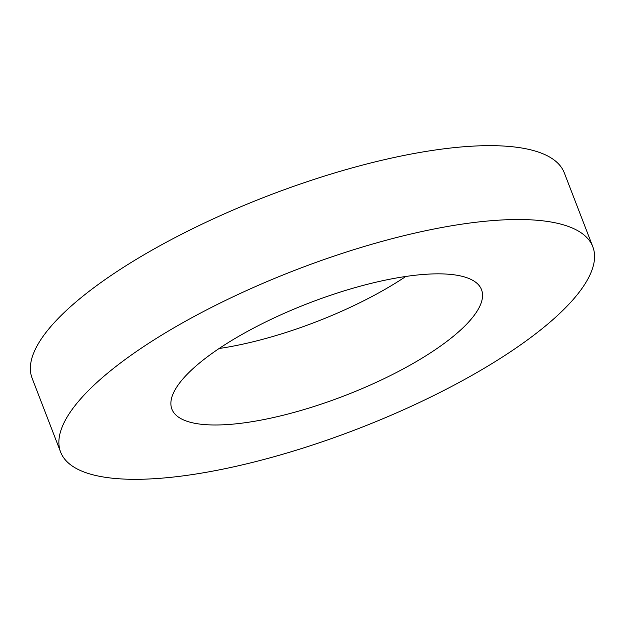 <?xml version="1.0" encoding="UTF-8"?>
<svg xmlns="http://www.w3.org/2000/svg" width="625" height="625" viewBox="0 0 625 625"><rect width="100%" height="100%" fill="white"/><g stroke="black" fill="none" stroke-linecap="round" stroke-linejoin="round"><path stroke-width="0.94" d="M538.602 331.508A285.211 85.289 158.9 0 0 592.805 246.742A285.211 85.289 158.9 0 0 296.016 269.852A285.211 85.289 158.9 0 0 60.633 452.094A285.211 85.289 158.9 0 0 254.836 461.828A285.211 85.289 158.9 0 0 538.602 331.508M449.992 339A165.938 49.625 158.9 0 0 481.531 289.68A165.938 49.625 158.9 0 0 308.852 303.125A165.938 49.625 158.9 0 0 171.906 409.156A165.938 49.625 158.9 0 0 284.891 414.82A165.938 49.625 158.9 0 0 449.992 339M592.805 246.742L564.305 172.875A285.211 85.289 158.9 0 0 267.516 195.984A285.211 85.289 158.9 0 0 32.125 378.227L60.633 452.094M219.117 348.508A165.938 49.625 158.9 0 0 405.82 276.469"/></g></svg>
